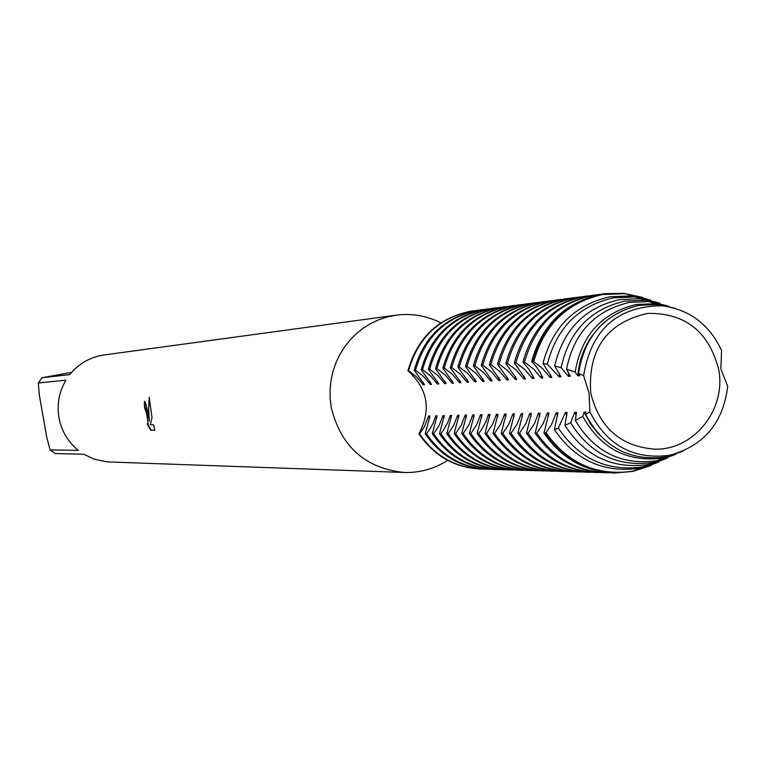 <?xml version="1.0" encoding="UTF-8"?>
<svg xmlns="http://www.w3.org/2000/svg" width="766" height="766" viewBox="0 0 766 766"><rect width="100%" height="100%" fill="white"/><g stroke="black" fill="none" stroke-linecap="round" stroke-linejoin="round"><path stroke-width="1.15" d="M147.934 414.243L149.408 421.204L148.403 414.224L149.198 397.324L152.013 417.671L150.337 424.795L153.564 424.718L154.78 430.205L150.806 430.272L147.091 423.981L148.183 424.852L146.871 414.282L144.487 407.407L144.391 401.461C145.511 402.016 146.689 406.277 147.934 414.243M50.096 449.891L46.783 437.434L39.401 395.543L38.3 382.99L65.905 380.175C59.097 391.799 56.78 404.295 58.953 417.642C61.472 430.942 67.906 441.858 78.266 450.398L50.096 449.891L55.315 453.568L83.733 454.248L94.237 459.207L107.47 461.908L404.209 472.478C419.902 472.9 434.399 468.859 447.679 460.337M440.804 322.869C426.739 315.726 411.916 313.141 396.338 315.132L387.692 316.837L379.294 319.556L371.251 323.252L363.678 327.886L356.659 333.392L350.311 339.692L344.7 346.711L339.913 354.361L336.015 362.519L333.057 371.108L331.075 379.984L330.089 389.042L330.136 398.167L331.19 407.225C340.851 446.588 365.19 468.332 404.209 472.478M144.822 401.633L144.918 407.33L145.703 408.24L148.345 424.728M147.972 424.833L151.247 430.186L154.77 430.138M149.38 398.789L148.604 408.479L149.408 421.204M396.338 315.132L104.052 354.964C90.129 357.071 78.687 363.63 69.725 374.651L41.948 377.724L71.583 372.42M41.948 377.724L38.3 382.99M718.661 369.365C708.856 331.515 685.197 312.854 647.691 313.38C606.921 322.62 587.924 349.114 590.71 392.853C599.242 427.543 620.498 446.3 654.48 449.144C693.718 450.542 726.599 409.446 718.661 369.365M442.911 415.632L439.272 425.187L433.633 433.748L432.292 433.757L437.06 415.775L435.73 415.814L433.326 422.765L429.965 429.017L426.528 433.786L425.207 433.795L429.965 415.957L428.644 415.986L429.707 418.313M428.644 415.986L424.402 426.643L420.438 432.675L418.878 433.843C431.517 409.858 427.868 388.841 407.933 370.773L408.575 370.725C417.709 338.294 438.162 318.493 469.922 311.331L476.289 310.489M484.227 469.118L481.211 469.089C455.253 467.614 434.695 455.866 419.529 433.834M425.207 433.795C440.46 455.962 461.142 467.787 487.243 469.271L487.942 469.28M435.73 415.814L436.812 418.169M491.705 469.338L488.651 469.309C462.511 467.825 441.8 455.981 426.528 433.795M432.292 433.757C447.66 456.086 468.486 467.997 494.769 469.491L495.478 469.501M480.541 414.684L476.72 424.613L470.831 433.508L469.386 433.518L474.231 414.846L472.785 414.885L469.003 424.728L463.162 433.556L461.735 433.566L466.571 415.038L465.144 415.076L461.4 424.843L455.607 433.604L454.2 433.613L459.025 415.229L457.618 415.258L453.903 424.958L448.167 433.652L446.789 433.661L451.595 415.411L450.216 415.45L447.765 422.506L443.533 430.09L440.843 433.7L439.483 433.709L444.27 415.593L442.92 415.632L444.012 418.035M499.298 469.558L496.196 469.529C469.874 468.036 449.02 456.105 433.633 433.748M439.483 433.709C454.956 456.21 475.935 468.208 502.41 469.711L503.128 469.73M450.216 415.45L451.337 417.891M507.006 469.778L503.856 469.75C477.342 468.246 456.345 456.23 440.843 433.7M446.789 433.661C462.377 456.335 483.499 468.428 510.166 469.941L510.893 469.96M457.618 415.258L458.757 417.738M514.829 470.008L511.631 469.979C484.926 468.466 463.775 456.354 448.167 433.652M454.2 433.613C469.903 456.459 491.178 468.648 518.036 470.171L518.783 470.19M465.144 415.076L466.303 417.594M522.776 470.238L519.52 470.219C492.634 468.687 471.329 456.488 455.607 433.604M461.735 433.566C477.544 456.593 498.982 468.869 526.031 470.401L526.788 470.42M472.785 414.885L473.963 417.441M530.838 470.477L527.544 470.448C500.457 468.907 478.999 456.613 463.162 433.566M469.386 433.518C485.309 456.718 506.9 469.098 534.141 470.64L534.917 470.659M538.469 413.228L534.371 423.742L528.071 433.154L526.453 433.163L531.403 413.41L529.785 413.449L525.725 423.866L519.492 433.202L517.893 433.221L522.833 413.621L521.244 413.669L517.232 424L511.046 433.259L509.486 433.269L514.407 413.841L512.847 413.879L508.863 424.125L502.745 433.307L501.203 433.317L506.115 414.042L504.574 414.08L500.638 424.249L494.577 433.365L493.055 433.374L497.948 414.253L496.435 414.291L492.538 424.374L486.534 433.412L485.041 433.422L489.914 414.454L488.43 414.492L485.864 421.827L481.431 429.716L478.616 433.46L477.151 433.47L482.015 414.645L480.55 414.684L481.747 417.288M539.034 470.717L535.683 470.688C508.404 469.137 486.783 456.747 470.831 433.508M477.151 433.47C493.199 456.852 514.943 469.328 542.395 470.889L543.171 470.908M488.43 414.492L489.646 417.135M547.355 470.956L543.956 470.927C516.466 469.366 494.692 456.881 478.616 433.46M485.041 433.422C501.213 456.986 523.121 469.558 550.764 471.128L551.558 471.147M496.435 414.291L497.68 416.982M555.81 471.205L552.353 471.176C524.662 469.606 502.726 457.015 486.534 433.412M493.055 433.374C509.352 457.13 531.422 469.797 559.276 471.377L560.08 471.406M504.574 414.08L505.838 416.828M564.398 471.454L560.884 471.425C532.992 469.845 510.893 457.158 494.577 433.365M501.203 433.317C517.615 457.264 539.858 470.037 567.922 471.636L568.736 471.655M512.847 413.879L514.12 416.666M573.131 471.712L569.559 471.684C541.457 470.085 519.185 457.292 502.745 433.307M509.486 433.269C526.022 457.407 548.437 470.286 576.712 471.894L577.535 471.913M521.244 413.669L522.546 416.503M581.997 471.971L578.368 471.942C550.055 470.334 527.611 457.436 511.046 433.259M517.893 433.221C534.563 457.551 557.15 470.535 585.636 472.153L586.478 472.172M529.785 413.449L531.116 416.34M591.017 472.229L587.331 472.21C558.797 470.583 536.181 457.58 519.492 433.202M526.453 433.163C543.247 457.704 566.007 470.793 594.713 472.421L595.575 472.44M589.849 411.763C606.959 445.381 633.463 459.897 669.36 455.31C703.743 446.09 723.19 423.091 727.7 386.303L720.863 369.001L721.572 350.512C709.373 324.391 689.477 309.464 661.881 305.749C617.3 306.237 591.218 329.543 583.635 375.675L589.044 393.197L589.849 411.763L585.703 414.617L585.923 412.041L584.132 412.089L582.773 416.426L575.362 420.486L576.444 412.28L574.692 412.328L570.613 422.813L564.906 425.379L567.127 412.51L565.404 412.558L558.328 428.089L554.393 429.621L557.974 412.74L556.269 412.788L551.453 424.632L545.986 432.646L544.798 433.039L543.984 433.049L548.963 412.97L547.297 413.008L543.151 423.608L536.794 433.096L535.147 433.106L540.107 413.19L538.469 413.238L539.819 416.177M600.18 472.498L596.427 472.469C567.683 470.841 544.894 457.733 528.071 433.154M535.147 433.106C552.075 457.848 575.007 471.052 603.943 472.689L604.814 472.718M547.297 413.008L548.676 416.005M609.497 472.766L605.686 472.746C576.712 471.1 553.751 457.877 536.794 433.096M543.984 433.049C561.047 458.001 584.161 471.31 613.317 472.967L613.767 472.986M556.269 412.788L557.677 415.842M655.955 463.152L632.85 471.195C596.752 476.289 567.798 463.44 545.986 432.646M554.393 429.621C575.477 460.356 603.838 473.244 639.466 468.294L658.999 461.927M565.404 412.558L566.83 415.67M664.993 459.073L642.607 466.915C607.151 471.799 579.058 458.863 558.328 428.098M564.906 425.379C585.013 456.297 612.676 469.366 647.902 464.589L667.425 458.116M574.692 412.328L576.147 415.498M674.195 454.918L652.546 462.549C617.444 467.222 590.126 453.979 570.613 422.813M575.362 420.486C594.349 451.969 621.379 465.422 656.462 460.826L675.995 454.219M423.445 382.531L423.244 384.858L424.565 384.781L414.195 370.304L415.498 370.208C424.699 337.538 445.285 317.593 477.275 310.383L483.71 309.521M479.976 309.952L475.887 310.556C443.945 317.766 423.378 337.682 414.195 370.304M415.498 370.208L423.665 376.546L430.291 384.455L431.622 384.369L421.195 369.786L422.526 369.681C431.785 336.772 452.524 316.674 484.734 309.407L491.245 308.545M430.492 382.081L430.291 384.446M408.575 370.725L416.675 377.016L423.244 384.867M487.454 308.976L483.327 309.588C451.164 316.846 430.454 336.916 421.204 369.777M422.526 369.681L430.76 376.077L437.434 384.034L438.794 383.957L428.309 369.25L429.659 369.155C438.985 335.987 459.868 315.745 492.308 308.42L498.886 307.559M437.645 381.631L437.443 384.034M495.037 307.989L490.882 308.612C458.489 315.918 437.625 336.13 428.309 369.25M429.659 369.155L437.96 375.589L444.692 383.613L446.071 383.527L435.528 368.714L436.898 368.609C446.3 335.192 467.327 314.797 500.007 307.425L506.652 306.544M444.902 381.171L444.701 383.613M502.745 306.994L498.551 307.616C465.92 314.979 444.922 335.345 435.538 368.714M436.898 368.618L445.266 375.101L452.064 383.182L453.462 383.096L442.863 368.168L444.251 368.063C453.721 334.388 474.901 313.84 507.81 306.41L514.532 305.519M452.275 380.692L452.064 383.182M510.568 305.979L506.336 306.601C473.474 314.022 452.313 334.541 442.863 368.168M444.251 368.063L452.696 374.603L459.543 382.751L460.969 382.665M459.763 380.223L459.552 382.741M460.96 382.665L450.312 367.613L451.72 367.508C461.256 333.574 482.59 312.863 515.738 305.385L522.536 304.485M518.505 304.945L514.245 305.577C481.144 313.045 459.83 333.727 450.312 367.613M451.72 367.508L460.232 374.095L467.145 382.301L468.581 382.215L457.877 367.048L459.303 366.943C468.907 332.741 490.403 311.877 523.791 304.332L530.666 303.432M467.365 379.735L467.145 382.301M526.568 303.891L522.268 304.533C488.928 312.059 467.461 332.904 457.877 367.048M459.303 366.943L467.892 373.588L474.863 381.851L476.328 381.765L465.556 366.483L467.011 366.368C476.682 331.898 498.331 310.872 531.968 303.269L538.919 302.359M475.083 379.237L474.863 381.851M534.764 302.829L530.426 303.47C496.837 311.053 475.217 332.061 465.556 366.474M467.011 366.368L475.667 373.061L482.704 381.401M482.934 378.739L482.704 381.391L484.189 381.305L473.359 365.899L474.834 365.784C484.581 331.046 506.393 309.847 540.279 302.187L547.307 301.268M543.084 301.747L538.709 302.398C504.871 310.038 483.087 331.209 473.359 365.899M474.834 365.784L483.576 372.535L490.671 380.932L492.174 380.846L481.287 365.305L482.791 365.19C492.605 330.175 514.58 308.803 548.715 301.095L555.838 300.157M490.901 378.232L490.671 380.932M551.539 300.645L547.125 301.306C513.038 309.004 491.092 330.338 481.287 365.305M482.781 365.2L491.6 371.989L498.762 380.463L500.294 380.367L489.34 364.712L490.862 364.597C500.753 329.294 522.9 307.75 557.294 299.975L564.494 299.037M499.001 377.705L498.762 380.463M560.128 299.525L555.676 300.186C521.33 307.951 499.221 329.457 489.34 364.702M490.862 364.597L499.758 371.443L506.987 379.984L508.547 379.888L497.527 364.099L499.078 363.984C509.045 328.394 531.355 306.678 566.007 298.845L573.294 297.897M507.226 377.178L506.987 379.974M568.86 298.395L564.36 299.066C529.756 306.879 507.475 328.557 497.527 364.099M499.078 363.984L508.05 370.888L515.336 379.496L516.926 379.4L505.847 363.477L507.427 363.362C517.462 327.475 539.944 305.586 574.864 297.696L582.237 296.739M515.585 376.642L515.346 379.496M577.736 297.237L573.188 297.917C538.326 305.797 515.872 327.647 505.847 363.477M507.427 363.362L516.485 370.323L523.839 378.998L525.447 378.902L514.302 362.845L515.911 362.73C526.031 326.546 548.676 304.485 583.864 296.528L591.333 295.552M524.088 376.096L523.839 378.998M586.746 296.069L582.17 296.748C547.029 304.696 524.413 326.728 514.312 362.845M515.911 362.73L525.045 369.748L532.466 378.5L534.113 378.394L529.095 369.48L522.9 362.213L524.538 362.088C534.735 325.607 557.562 303.355 593.018 295.341L600.573 294.355C564.887 302.426 541.916 324.822 531.652 361.552L533.72 361.724M532.724 375.541L532.475 378.49M595.919 294.872L591.295 295.561C555.886 303.566 533.088 325.78 522.91 362.203M524.528 362.088L533.758 369.164L541.246 377.983M541.514 374.976L541.256 377.983L542.912 377.887L540.135 372.448L536.238 366.655L531.652 361.562M550.448 374.402L550.18 377.456L542.797 368.733L533.739 361.705C543.927 325.004 566.84 302.618 602.478 294.546L624.702 293.656L647.758 299.286M550.18 377.456L551.874 377.36L542.96 363.4L547.326 364.3C556.509 328.001 578.579 305.835 613.537 297.792L634.803 296.94L657.151 302.446M650.909 300.195L631.557 295.887L609.985 296.748C574.826 304.791 552.487 327.005 542.97 363.4M547.326 364.31L559.257 376.929L560.98 376.834L554.67 365.985C563.211 329.763 584.831 307.626 619.541 299.563L640.28 298.721L659.67 303.154M559.525 373.818L559.257 376.929M554.67 365.976L561.105 367.651C569.014 331.41 590.251 309.225 624.817 301.115L645.096 300.291L666.726 305.663M561.105 367.651L568.496 376.393L570.249 376.288L566.534 369.222L575.142 372.123C581.327 335.412 601.712 312.873 636.297 304.485L655.581 303.7L674.463 308.133M568.774 373.205L568.496 376.393M668.594 306.17L649.156 301.603L629.259 302.417C594.742 310.613 573.839 332.875 566.534 369.222M584.132 412.089L590.605 424.048L599.031 434.581M681.635 451.681L662.676 458.097C627.459 462.54 600.822 448.646 582.773 416.426M575.142 372.132L577.89 375.847L579.67 375.742L578.608 373.473L583.635 375.675M593.976 333.392C584.429 345.782 579.067 359.934 577.89 375.847M585.703 414.617C603.33 447.248 629.815 461.381 665.166 457.005L682.784 451.212M675.641 308.487L658.166 304.542L639.122 305.318C604.431 313.811 584.267 336.533 578.608 373.473M642.655 297.419L623.763 293.349L605.236 293.656C567.635 300.54 543.381 323.147 532.475 361.495M604.795 293.713L600.573 294.355M472.957 310.862L472.612 310.91C439.186 317.009 417.623 336.963 407.933 370.773M544.827 433.049C561.899 458.02 585.033 471.339 614.208 472.995L632.668 471.454L651.071 465.517M418.878 433.843C434.035 455.856 454.583 467.595 480.521 469.07L480.866 469.079M661.881 305.749L658.166 304.542M669.36 455.31L665.788 456.89M655.581 303.7L649.156 301.603M645.096 300.291L640.28 298.721M634.803 296.94L631.557 295.887M624.702 293.656L623.763 293.349M605.236 293.656L604.355 293.771M596.781 294.757L595.048 294.987M587.599 295.954L585.894 296.174M578.569 297.122L576.894 297.342M569.684 298.28L568.037 298.501M560.942 299.42L559.314 299.63M552.343 300.54L550.744 300.741M543.87 301.641L542.299 301.842M535.539 302.723L533.988 302.924M527.334 303.786L525.811 303.987M519.252 304.839L517.759 305.031M511.305 305.873L509.821 306.065M503.473 306.888L502.017 307.08M495.755 307.894L494.319 308.085M488.162 308.88L486.745 309.071M473.302 310.814L472.612 310.91M480.675 309.857L479.277 310.038M633.568 471.061L632.668 471.454M643.296 466.781L640.175 468.16M653.207 462.425L648.572 464.455M663.299 457.982L657.113 460.701M481.211 469.089L480.521 469.07M488.651 469.309L487.243 469.271M496.196 469.529L494.769 469.491M503.856 469.75L502.41 469.711M511.631 469.979L510.166 469.941M519.52 470.219L518.036 470.171M527.544 470.448L526.031 470.401M535.683 470.688L534.141 470.64M543.956 470.927L542.395 470.889M552.353 471.176L550.764 471.128M560.884 471.425L559.276 471.377M569.559 471.684L567.922 471.636M578.368 471.942L576.712 471.894M587.331 472.21L585.636 472.153M596.427 472.469L594.713 472.421M605.686 472.746L603.943 472.689M614.208 472.995L613.317 472.967"/></g></svg>
